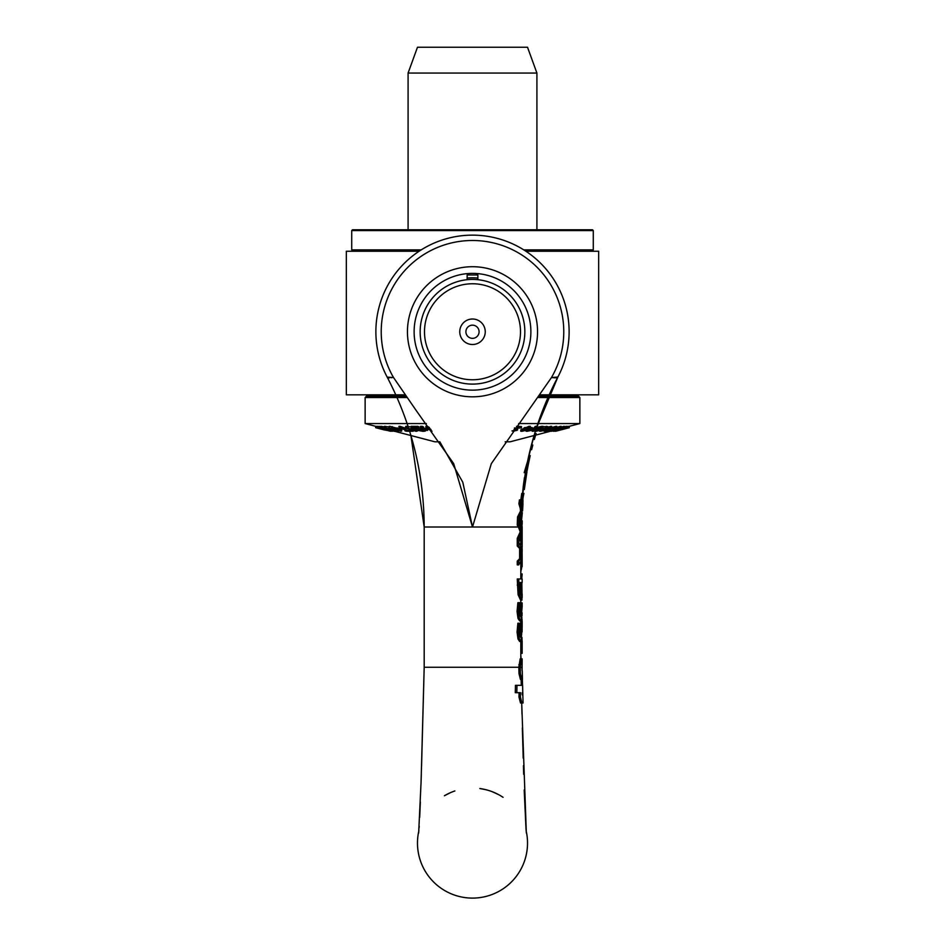 <?xml version="1.0" encoding="UTF-8"?>
<svg xmlns="http://www.w3.org/2000/svg" width="945" height="945" viewBox="0 0 945 945"><rect width="100%" height="100%" fill="white"/><g stroke="black" fill="none" stroke-linecap="round" stroke-linejoin="round"><path stroke-width="1.42" d="M465.897 331.766A6.603 6.603 0 0 1 475.796 326.049A6.603 6.603 0 0 1 475.796 337.471A6.603 6.603 0 0 1 465.897 331.766M459.754 331.766A12.746 12.746 0 0 0 478.879 342.799A12.746 12.746 0 0 0 478.879 320.721A12.746 12.746 0 0 0 459.754 331.766M424.494 331.766A48.006 48.006 0 0 1 496.503 290.198A48.006 48.006 0 0 1 496.503 373.334A48.006 48.006 0 0 1 424.494 331.766M420.159 331.766A52.341 52.341 0 0 0 472.5 384.107A52.341 52.341 0 0 0 524.841 331.766A52.341 52.341 0 0 0 472.5 279.425A52.341 52.341 0 0 0 420.159 331.766M525.916 251.24L598.657 251.24L598.657 394.833L540.434 394.833M404.578 394.833L346.342 394.833L346.342 251.24L419.084 251.24M522.16 526.92L521.463 521.569L520.104 521.569A211.219 211.219 0 0 0 520.057 523.719M522.16 551.927L522.16 548.525L518.722 542.406L521.947 534.031L522.16 536.925L522.16 527.015L521.923 529.85L518.817 521.309A160.414 160.414 0 0 0 518.722 525.148A73.226 38.674 -0 0 1 519.774 527.015L521.593 531.811L518.71 538.331L518.71 546.009L520.99 548.454L520.99 558.696L518.71 561.129L518.71 564.897L522.16 558.767L522.112 552.565M522.16 536.925L520.813 542.43M520.754 525.396L520.104 521.569M518.71 564.897L517.258 564.897L517.258 561.129L519.62 558.696L519.62 548.454L517.258 546.009L517.258 538.331L520.234 531.811L518.368 527.015A70.769 37.375 180 0 0 517.269 525.148A159.74 159.74 0 0 1 517.364 521.309L518.817 521.309M517.269 525.148L518.722 525.148M520.234 531.811L521.593 531.811M517.258 538.331L518.71 538.331M517.258 546.009L518.71 546.009M519.62 548.454L520.99 548.454M519.62 558.696L520.99 558.696M517.258 561.129L518.71 561.129M520.128 636.587L520.471 629.606L521.817 629.606L520.908 637.757L519.655 631.78L520.66 623.227L519.313 623.227L518.521 632.04L519.431 639.044L521.026 641.478L522.124 627.149M521.026 641.478L519.655 641.478L518.014 639.044L517.069 632.04L517.884 623.227L519.313 623.227M520.471 629.606L520.695 625.165L522.042 625.165L521.817 629.606M520.695 625.165L520.789 623.428L522.16 623.535M522.136 623.428L522.042 625.165M520.813 620.924L520.813 623.487M521.947 638.135L521.711 640.438M528.822 455.644L531.421 445.024C537.351 424.34 537.351 424.34 531.421 445.024L532.815 445.024C538.768 424.34 538.768 424.34 532.815 445.024C538.768 424.34 538.768 424.34 532.815 445.024C536.984 430.199 536.984 430.199 532.815 445.024L531.61 449.702M534.327 439.508L536.098 433.483M516.797 692.685L520.482 692.685A178.003 26.082 -96.8 0 1 520.411 697.091L521.888 702.974L523.058 702.974L522.691 689.744A2828.101 2828.101 0 0 0 522.597 685.338L516.974 685.338A80.101 16.419 -92.2 0 1 516.797 692.685L515.273 692.685A79.25 16.632 87.8 0 0 515.45 685.338L516.974 685.338M521.888 702.974L520.506 702.974L518.994 697.091A174.849 26.247 83.1 0 0 519.077 692.685M521.994 714.077L521.711 702.974L523.058 702.974M522.065 670.643L522.16 658.889L521.545 658.889L520.234 667.253A640.556 640.556 0 0 1 520.4 673.584L521.817 679.467L522.455 679.467A9651.391 9651.391 0 0 0 522.349 675.049L522.384 676.289M521.439 658.889L522.16 658.889M521.817 679.467L520.447 679.467L518.994 673.584A621.834 621.834 0 0 0 518.84 667.276L520.175 658.889L521.545 658.889M522.361 679.467L522.538 685.338M521.191 682.396L522.219 682.396M522.632 686.861L522.679 688.149M522.195 692.685L522.798 692.685L522.195 692.685A828.139 828.139 -90.2 0 1 522.195 694.445L522.821 695.626L522.195 694.445M522.786 692.685L522.833 694.445M520.234 667.253L521.794 667.253M522.561 510.973L522.798 506.733L522.597 508.422L520.884 499.881L520.329 503.732L522.195 510.383L519.029 516.915L518.829 521.002L522.349 512.603L521.475 521.002L520.116 521.002L520.908 517.269M521.699 502.409L521.628 500.141L522.987 500.141L522.821 506.402M522.987 503.909L522.585 510.335M521.628 500.141L521.463 501.582M520.199 518.722A221.083 221.083 0 0 0 520.116 521.002M518.829 521.002L517.376 521.002L517.588 516.915L520.837 510.383L518.899 503.732L519.443 499.881L520.884 499.881M518.899 503.732L520.329 503.732M520.837 510.383L522.195 510.383M517.588 516.915L519.029 516.915M520.813 592.338L521.994 592.338L521.923 596.413L520.341 592.669L519.809 582.533L522.16 582.533L522.16 578.966L518.71 578.966L519.502 594.653L521.923 600.134L521.923 596.413M521.841 582.533L521.994 592.338M521.923 600.134L520.577 600.134L518.073 594.653L517.258 578.966L518.71 578.966M518.073 594.653L519.502 594.653M526.507 472.677L528.952 461.361L525.633 472.677L526.507 472.677M505.173 441.811L510.076 441.811L534.079 435.527L527.593 461.278L528.609 456.565L529.991 456.565L528.952 461.361A320.745 320.745 0 0 0 527.192 470.386L527.026 470.386M537.528 428.924L536.11 428.924L557.975 376.819C543.907 403.55 533.783 431.711 527.593 461.278L524.191 472.677L526.79 472.677M520.128 616.034L520.471 609.053L521.817 609.053L520.908 617.203L519.655 611.226L520.66 602.674L519.313 602.674L518.521 611.486L519.431 618.491L521.026 620.924L522.124 606.595M521.026 620.924L519.655 620.924L518.014 618.491L517.069 611.486L517.884 602.674L519.313 602.674M520.471 609.053L520.695 604.611L522.042 604.611L521.817 609.053M520.695 604.611L520.789 602.875L522.16 602.981M522.136 602.875L522.042 604.611M520.813 600.134L520.813 602.934M521.947 617.569L521.711 619.885M520.813 525.562L520.967 517.128L520.813 525.562M521.746 502.551L525.432 472.677L521.746 502.551M557.869 377.031L551.467 377.551L491.317 463.652L472.5 527.015L453.694 463.641L415.918 410.095L453.683 463.652L472.5 527.015L462.79 482.222L439.838 441.811L434.924 441.811L394.561 431.251L394.561 429.88M531.421 445.024L528.598 456.624M528.456 457.274L527.582 461.337M518.368 527.015L424.187 527.015L410.921 435.527L424.187 527.015C423.998 473.929 411.607 423.868 387.025 376.819C411.607 423.868 423.998 473.929 424.187 527.015L424.187 667.276L518.84 667.276M522.219 520.813L521.534 520.813L522.219 520.813L522.172 524.38L522.219 520.813M520.53 518.061L520.459 519.785M520.364 522.668L520.329 524.333M522.042 619.377L521.947 623.428M522.077 631.981L522.136 628.649M521.994 616.105L522.065 612.773M522.042 538.804L522.16 547.391L522.16 537.15M521.9 546.824L521.864 549.175M522.16 533.193L522.124 532.212M522.136 543.93L522.16 541.768M528.739 462.388L528.444 463.794M529.46 452.903L528.834 455.596L530.204 455.596L529.153 460.38M529.72 451.804L530.7 447.835M530.629 448.119L530.204 449.796M531.61 444.315L530.925 446.95M522.077 559.688L520.813 567.165M520.813 571.749L522.124 563.787L521.416 569.362M521.782 667.961L522.148 667.253L520.813 667.253M520.813 655.381L521.085 658.889M521.085 664.394L522.16 664.394M520.813 573.946L522.16 573.946L520.813 578.316M521.711 578.966L522.16 573.946M525.125 483.474L524.546 487.762M524.357 489.486L524.487 488.4L524.357 489.486L523.01 489.486L523.282 486.273L522.573 493.408L523.128 488.423M524.487 488.4L526.967 471.673L524.487 488.4M524.983 484.537L525.113 483.556M526.731 473.055L526.507 474.331M526.424 474.839L526.282 475.737M525.81 477.615L524.44 477.615L523.282 486.273L525.621 471.579M525.42 472.677L525.231 473.61M521.463 602.875L520.813 602.284M522.762 500.141L522.809 499.692A336.29 336.29 0 0 1 523.152 496.976L523.92 493.408L523.14 493.408L522.183 500.141M523.92 493.408L523.152 496.976M520.872 499.515L521.758 493.408L520.872 499.515M520.234 507.453L520.494 511.469M521.758 493.408L523.14 493.408M520.506 511.422L520.624 509.083M520.293 509.083L520.246 507.5M521.085 653.314L522.16 653.314L521.971 637.414M520.813 654.212L521.085 641.478M521.545 640.982L522.16 640.982L522.16 653.314M534.079 435.527L530.594 448.261M472.5 273.388A58.377 58.377 0 0 0 421.942 360.955A58.377 58.377 0 0 0 523.058 360.955A58.377 58.377 0 0 0 472.5 273.388M472.5 266.714A65.04 65.04 0 0 1 528.834 364.286A65.04 65.04 0 0 1 416.166 364.286A65.04 65.04 0 0 1 472.5 266.714M477.863 278.078A53.948 53.948 0 0 0 467.137 278.078M551.467 377.551A91.287 91.287 0 0 0 413.78 261.871A91.287 91.287 0 0 0 393.533 377.551L415.918 410.095L393.533 377.551L387.178 377.114M557.928 376.913A96.626 96.626 0 0 0 472.5 235.14A96.626 96.626 0 0 0 387.072 376.913M388.23 377.858L389.446 377.882M391.1 377.74L391.738 377.669M551.691 377.563L553.061 377.646M553.687 377.716L555.152 377.858M556.369 377.894L557.692 377.327M526.117 830.726A55.023 55.023 0 0 1 478.713 897.75A55.023 55.023 0 0 1 418.871 830.773L418.895 830.525M444.41 795.773A55.023 55.023 0 0 1 454.864 790.953M479.847 788.543A55.023 55.023 0 0 1 503.059 797.32M467.137 279.696L467.137 274.983L477.863 274.983L477.863 279.696M591.936 251.24L593.283 249.893L523.837 249.893M421.163 249.893L351.717 249.893L353.064 251.24M593.283 230.568L592.48 229.765L352.52 229.765L351.717 230.568L593.283 230.568L593.283 249.893M383.386 396.179L386.009 394.833M538.52 397.526L579.864 397.526L578.517 396.179L539.477 396.179M405.523 396.179L366.483 396.179L365.136 397.526L406.492 397.526M383.824 429.821L375.791 427.719A371.562 29.697 90 0 1 375.649 427.695L386.611 430.353A333.242 26.637 -90 0 0 386.741 430.318L376.701 427.695A371.503 29.697 90 0 1 376.571 427.719L385.099 430.034L376.252 427.754A369.46 29.531 90 0 1 376.11 427.754L383.824 429.821M384.072 429.691L385.099 430.034M383.587 429.715L384.639 430.022M376.571 427.719L376.571 426.337A371.503 29.697 -90 0 0 376.701 426.313L377.22 426.443M376.701 426.313L376.701 427.695M375.791 427.719L375.791 426.337A371.562 29.697 -90 0 1 375.649 426.301L375.649 427.695M376.252 427.754L376.252 426.36A369.46 29.531 -90 0 1 376.11 426.36L376.11 427.754M522.089 431.263L532.212 428.924A352.119 279.377 -90 0 1 527.511 428.959L530.322 427.754A369.743 293.363 -90 0 1 528.952 427.742L526.141 428.947A352.78 279.909 -90 0 1 524.877 428.924L523.991 429.302A347.264 275.527 90 0 0 525.266 429.325L520.778 431.251A318.489 252.705 90 0 0 522.089 431.263M530.322 427.565A352.119 279.377 90 0 0 532.212 427.542L532.212 428.924M523.991 429.302L523.991 427.92L524.877 427.542A352.78 279.909 90 0 0 526.141 427.553L528.952 426.349A369.743 293.363 90 0 0 530.322 426.36L530.322 427.754M528.952 426.349L528.952 427.742M523.447 430.707L526.637 429.337A346.425 274.853 90 0 0 530.216 429.325L523.447 430.707M526.141 427.553L526.141 428.947M524.877 427.542L524.877 428.924M520.778 431.251L520.778 429.857L523.991 428.487M535.827 431.345L535.827 430.424L535.827 431.345L546.293 428.699L547.734 427.955L547.746 426.538L547.734 427.884M547.734 427.955L540.635 428.699L537.162 430.046M539.394 428.002L539.571 429.585M541.957 428.676L545.501 428.026L545.029 428.746L541.213 428.983M545.501 428.026L545.029 428.746L545.029 428.038M536.984 430.436L540.481 429.963L536.843 430.991M540.481 429.963L539.808 430.459L539.808 429.751M541.839 428.711L541.839 429.502M543.021 426.691L547.734 426.573M512.816 431.274L517.151 430.294L517.529 429.668L514.269 429.219M517.151 430.294L517.529 428.286L517.151 428.9L517.529 428.286L516.124 427.99M516.124 428.144L516.124 429.373M515.072 428.274L521.475 427.931L514.423 427.99M516.525 426.349L521.475 426.549L521.475 427.931M513.962 429.751L515.427 430.365L511.989 430.92M550.711 427.742L546.907 428.947A352.78 198.438 -90 0 1 545.997 428.924L544.804 429.302A347.264 195.343 90 0 0 545.702 429.325L539.619 431.251A318.489 179.148 90 0 0 540.552 431.263L551.207 428.924A352.119 198.072 -90 0 1 547.876 428.959L551.691 427.754A369.743 207.983 -90 0 1 550.711 427.742L550.711 426.349A369.743 207.983 90 0 0 551.691 426.36L551.691 427.754M546.683 429.337A346.425 194.859 90 0 0 549.222 429.325L542.347 430.707L546.683 429.337M547.746 427.294L550.711 426.349M551.207 427.908L551.207 428.924M563.598 429.148L568.736 427.742A370.617 22.916 -90 0 1 568.618 427.719L556.132 431.003L568.595 427.719A370.653 63.669 -90 0 1 568.264 427.742L562.429 429.148L567.13 427.742A370.617 63.658 -90 0 1 566.787 427.719L554.526 431.003L566.752 427.719A370.653 103.631 -90 0 1 566.209 427.742L560.149 429.148L564.366 427.742A370.617 103.631 -90 0 1 563.799 427.719L550.911 431.215A319.528 89.338 90 0 0 551.455 431.251L557.408 429.892L553.25 431.251A319.245 89.267 90 0 0 553.675 431.227A319.315 54.845 90 0 0 553.888 431.251L559.629 429.892L554.998 431.251A319.245 54.834 90 0 0 555.258 431.227A319.315 19.75 90 0 0 555.341 431.251L560.787 429.892L555.743 431.251A319.41 19.75 90 0 0 555.861 431.215L569.268 427.719A370.653 22.916 -90 0 1 569.15 427.742L563.598 429.148M561.188 427.223L563.799 426.325A370.617 103.631 90 0 0 564.366 426.349L564.366 427.742M563.799 426.325L563.799 427.719M564.366 426.786L566.209 426.349L566.209 427.742M566.209 426.349A370.653 103.631 90 0 0 566.752 426.325L566.752 427.719L566.787 426.325A370.617 63.658 90 0 0 567.13 426.349L567.13 427.742M567.13 426.632L568.264 426.349L568.264 427.742M568.264 426.349A370.653 63.669 90 0 0 568.595 426.325L568.595 427.719L568.618 426.325A370.617 22.916 90 0 0 568.736 426.349L568.736 427.742M558.436 428.51L558.436 429.526M568.736 426.455L569.15 427.742M569.15 426.349A370.653 22.916 90 0 0 569.268 426.325L569.268 427.719M546.47 430.755L556.759 427.731A370.96 168.623 -90 0 1 555.955 427.707L544.001 431.215A319.658 145.306 90 0 0 545.123 431.251L553.25 429.313L548.124 431.251A319.67 145.306 90 0 0 549.234 431.215L561.188 427.707A370.995 168.635 -90 0 1 560.42 427.731L550.132 430.755L555.554 428.723L546.47 430.755M548.124 430.53L548.124 431.251M544.001 430.577L544.001 431.215M551.691 427.565L555.955 426.325L555.955 427.707M555.955 426.325A370.96 168.623 90 0 0 556.759 426.349L556.759 427.731M555.554 428.085L555.554 428.723M556.759 427.412L560.42 426.349L560.42 427.731M560.42 426.349A370.995 168.635 90 0 0 561.188 426.325L561.188 427.707M537.504 428.995L543.021 427.719A370.653 268.191 -90 0 1 541.627 427.742L535.52 429.148L536.855 427.742A370.617 268.167 -90 0 1 535.378 427.719L533.712 429.526L526.117 431.215A319.528 231.206 90 0 0 527.499 431.251L533.488 429.892L532.177 431.251A319.41 231.123 90 0 0 533.653 431.215L535.98 429.349M526.117 430.447L526.117 431.215M532.212 428.487L533.712 428.144L533.712 429.526M533.712 428.144L535.378 426.325L535.378 427.719M535.378 426.325A370.617 268.167 90 0 0 536.855 426.349L536.855 427.742M536.855 427.459L541.627 426.349L541.627 427.742M541.627 426.349A370.653 268.191 90 0 0 543.021 426.325L543.021 427.719M532.177 430.188L532.177 431.251M430.447 428.959A352.119 313.61 90 0 1 429.55 428.959L427.447 427.754A369.743 329.321 90 0 1 425.911 427.742L428.002 428.947A352.78 314.201 90 0 1 426.585 428.924L427.246 429.302A347.264 309.298 -90 0 0 428.664 429.325L432.019 431.251M429.55 427.766L429.55 428.959M425.911 427.742L425.911 426.349A369.743 329.321 -90 0 0 427.447 426.36L429.29 427.423M427.447 426.36L427.447 427.754M431.144 429.869L430.211 429.337A346.425 308.542 -90 0 0 430.731 429.337M426.585 428.132L426.585 428.924M420.442 427.754L421.801 428.428A359.655 305.129 -90 0 0 423.62 428.428L422.261 427.754A369.471 313.457 90 0 1 420.442 427.754L420.442 426.36A369.471 313.457 -90 0 0 422.261 426.36L423.62 427.034L423.62 428.428M422.261 426.36L422.261 427.754M425.274 431.109L418.989 430.341L418.245 429.089L418.895 428.227L417.761 427.731A369.637 295.679 90 0 1 411.134 427.731L412.067 428.132A363.683 290.906 -90 0 0 417.347 428.156L416.532 429.656L417.595 430.353L423.006 431.333L425.274 431.109L425.274 430.14M418.245 427.707L420.537 429.396L424.411 429.337M424.128 429.219L424.128 430.601M424.045 429.219L424.045 430.601M423.443 429.42L423.443 430.814M418.989 428.959L418.989 430.341L418.245 429.089M411.134 427.731L411.134 426.337A369.637 295.679 -90 0 0 417.761 426.349L418.895 426.845L418.895 428.227M417.761 426.349L417.761 427.731M416.591 428.156L416.532 429.656M416.532 428.274L416.591 427.683M398.388 430.814L401.294 430.755L397.266 429.266L389.198 427.99L397.786 429.739L399.57 430.92L398.388 430.814L398.388 429.94M398.341 429.928L398.341 430.814M400.774 431.322L400.774 429.94M389.198 427.99L389.683 426.289L401.294 429.361M392.258 426.597L392.258 427.99M394.774 428.829L394.774 429.479L390.935 428.061L396.687 429.408L394.774 429.479M396.687 429.408L396.073 429.207M397.136 429.999L397.798 429.798M427.601 430.388L426.23 429.715A340.779 289.111 90 0 1 424.411 429.715L425.77 430.388A330.963 280.795 -90 0 0 427.601 430.388L427.601 429.313M424.411 429.715L424.411 428.321A340.779 289.111 -90 0 0 426.23 428.321L426.23 429.715M397.585 431.333L384.969 427.683L397.585 431.333L398.022 429.821M390.226 429.502L386.741 428.428L388.478 428.439L396.238 430.944L390.226 429.502M384.969 426.289L384.532 427.766L384.58 426.337L389.056 426.998M414.489 429.479L405.299 427.955L416.095 431.333L417.406 431.026L414.489 429.479L414.489 428.156M407.118 428.097L413.154 429.491L415.587 430.566L415.079 430.944L409.551 429.502L407.602 428.073M405.299 427.955L405.795 426.337L411.134 426.975M414.666 428.156L416.473 428.935M394.289 431.333L381.118 427.683L394.561 431.274M386.895 429.502L392.884 430.944L386.895 429.502M392.222 430.566L392.884 430.944M381.118 426.289L380.847 427.731L380.859 426.337L384.532 426.892M383.197 428.144L382.524 428.073M412.032 430.802A324.997 213.121 90 0 1 409.079 430.849L400.137 427.754A369.46 242.274 90 0 1 398.967 427.754L407.909 430.849A324.986 213.109 90 0 1 404.956 430.802L406.149 431.215A318.5 208.857 -90 0 0 413.225 431.215L412.032 430.731M400.137 427.754L400.137 426.36A369.46 242.274 -90 0 1 398.967 426.36L398.967 427.754M409.079 429.81L409.079 430.849M400.137 426.36L405.488 428.215M404.956 429.821L404.956 430.802M380.315 428.475L391.868 431.251A319.079 70.792 -90 0 0 392.435 431.227L379.347 427.719A370.464 82.191 90 0 1 378.98 427.742L390.261 430.766L377.657 427.742A370.381 82.168 90 0 1 377.22 427.719L390.297 431.227A319.315 70.84 -90 0 0 390.675 431.251L380.315 428.475M378.98 427.742L378.98 426.349A370.464 82.191 -90 0 0 379.347 426.337L380.847 426.738M379.347 426.337L379.347 427.719M377.22 427.719L377.22 426.337A370.381 82.168 -90 0 0 377.657 426.36L378.98 426.679M377.657 426.36L377.657 427.742M569.268 426.325L579.864 423.561L518.663 423.561M426.337 423.561L365.136 423.561L365.136 397.526M536.914 73.06L527.523 47.25L417.477 47.25L408.086 73.06L536.914 73.06L536.914 229.765M521.297 527.015L519.774 527.015M517.069 632.04L518.521 632.04M518.014 639.044L519.431 639.044M520.305 634.449L521.664 634.449M518.994 697.091L520.411 697.091M518.84 664.76L520.234 664.76M518.994 673.584L520.4 673.584M520.813 585.25L521.841 585.25M517.258 585.144L518.71 585.144M517.069 611.486L518.521 611.486M518.014 618.491L519.431 618.491M520.305 613.896L521.664 613.896M530.925 446.961L532.307 446.961M523.282 486.273L524.652 486.273M520.872 499.586L522.254 499.586M546.541 426.289L546.541 427.672M518.084 426.301L518.084 427.695M422.179 429.538L422.179 430.932M420.537 429.396L420.537 430.79M397.266 427.884L397.266 429.266M392.305 428.227L392.305 428.865M406.586 426.289L406.586 427.683M412.693 429.325L412.693 430.577M522.16 623.617L522.16 627.492M522.242 670.643L522.361 675.651M522.16 603.064L522.16 606.938M520.813 538.284L520.813 544.663M520.813 562.629L520.813 578.966M520.813 641.478L520.813 658.889M520.813 582.533L520.813 594.594M522.16 623.487L522.16 621.101M522.16 566.669L522.16 558.767M522.16 597.677L522.16 593.956M521.12 679.467L521.262 685.338M521.711 702.938L526.33 832.958M418.659 832.982L421.057 782.377L424.187 667.276M424.14 669.107L421.553 766.478M421.328 773.801L420.962 785.011M420.348 802.033L419.686 817.366M419.202 826.154L419.096 827.808M444.54 795.69L450.623 792.583M480.095 788.579L485.659 789.642M492.333 791.733L498.724 794.698M526.046 829.781L524.191 789.949M523.684 774.321L523.424 765.745M523.199 758.114L522.361 727.933M351.717 230.568L351.717 249.893M558.991 394.833L561.613 396.179M534.669 431.085L534.669 429.703M517.624 429.833L517.624 428.451M416.473 429.432L416.473 428.05M401.696 431.121L401.696 429.727M389.056 427.825L389.056 426.431M417.406 431.026L417.406 429.644M535.602 435.137L550.911 431.133M375.649 426.313L365.136 423.561M408.086 73.06L408.086 229.765M579.864 423.561L579.864 397.526"/></g></svg>
